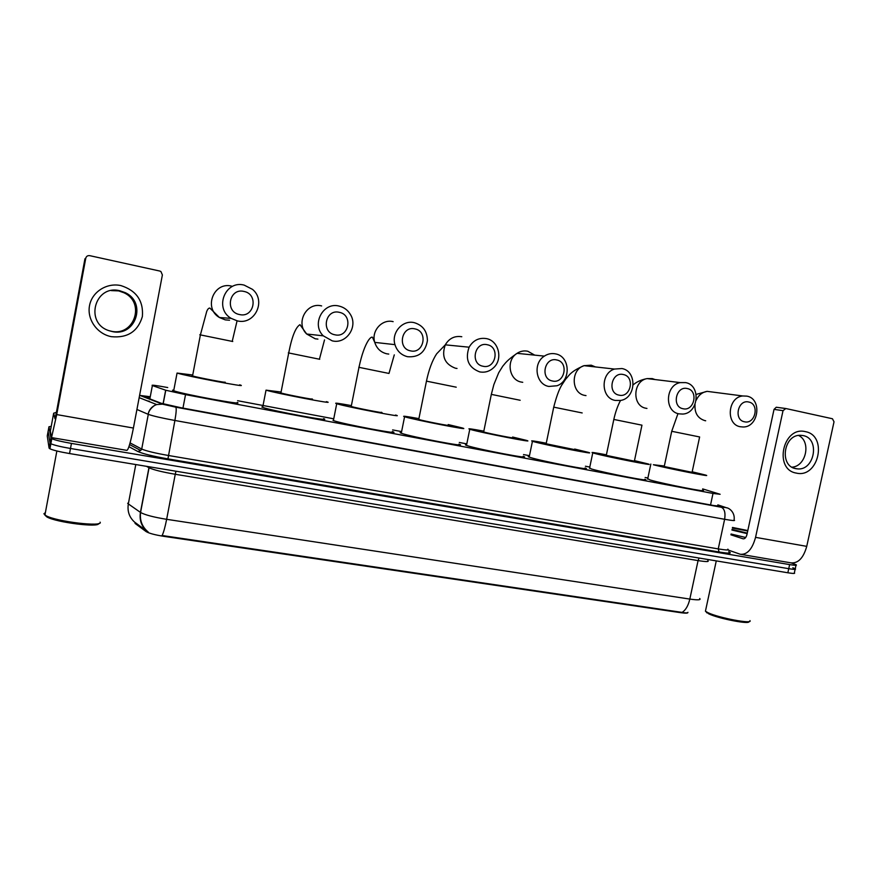 <?xml version="1.0" encoding="UTF-8"?>
<svg xmlns="http://www.w3.org/2000/svg" width="878" height="878" viewBox="0 0 878 878"><rect width="100%" height="100%" fill="white"/><g stroke="black" fill="none" stroke-linecap="round" stroke-linejoin="round"><path stroke-width="1.32" d="M167.731 387.549C155.834 385.376 150.709 384.707 152.377 385.563L165.766 390.238L185.532 394.628L713.002 493.447L720.136 494.281L702.652 488.892M687.847 612.471C688.045 613.305 685.707 613.382 680.845 612.701L163.615 536.304C154.912 534.911 149.073 533.341 146.11 531.585L135.058 523.42L135.223 522.586L146.889 531.201C141.402 526.262 139.251 519.985 140.436 512.379L140.568 512.478C145.013 514.925 153.705 517.208 166.644 519.315L689.823 599.081C688.264 605.71 685.685 610.155 682.085 612.394C685.597 613.074 687.551 613.053 687.946 612.317M647.887 477.994L645.132 477.478M589.796 467.052L585.417 466.229M529.478 455.693L523.507 454.563M466.8 443.884L459.282 442.468M401.608 431.603L392.62 429.913M333.322 418.74L237.598 400.708M791.287 562.93L796.126 564.73C797.279 565.531 795.117 565.487 789.629 564.598L71.447 443.412C61.723 441.711 55.182 440.141 51.802 438.693L50.946 438.034L50.013 443.061L48.114 431.361L50.013 443.061L50.858 443.741L50.013 443.061L49.08 448.098L47.258 435.971L48.97 426.752L51.231 426.357M71.447 443.412L70.492 448.482C60.78 446.792 54.238 445.212 50.858 443.741C54.238 445.212 60.78 446.792 70.492 448.482L788.74 568.681L70.492 448.482L69.549 453.553C59.836 451.885 53.295 450.293 49.925 448.79L49.08 448.098M792.812 567.759L795.238 568.779C796.39 569.602 794.228 569.57 788.74 568.681C794.228 569.57 796.39 569.602 795.238 568.779L796.006 565.289M699.678 598.489C701.27 600.036 697.988 600.245 689.823 599.081L698.076 560.592L175.26 474.274L166.644 519.315C165.108 527.096 163.604 532.496 162.123 535.514L682.085 612.394M134.663 522.19L135.223 522.586M795.117 569.35L794.36 572.818C795.501 573.663 793.339 573.641 787.851 572.774L69.549 453.553M50.946 438.034L48.97 426.752M150.149 397.306C145.946 396.757 144.585 396.79 146.044 397.405L161.245 403.287L181.022 407.754L713.957 505.574L721.101 506.266L717.809 505.135M805.389 431.647C828.086 435.51 818.658 478.565 796.357 473.099C773.397 469.642 782.902 425.775 805.389 431.647M795.852 468.665L797.191 468.852C814.575 471.223 820.403 438.396 803.063 435.565L800.516 435.29C783.472 434.401 779.06 466.24 795.852 468.665M798.585 435.444C811.393 441.48 806.202 466.372 791.989 467.173M727.851 549.924L740.308 554.27C747.2 554.852 752.292 549.222 755.552 537.358L783.033 410.652L774.034 409.378L746.937 534.592C746.124 537.555 744.851 538.971 743.117 538.818L730.902 534.812M741.284 554.435L790.946 562.853C798.19 563.5 803.458 558.002 806.739 546.357L834.023 421.802L832.432 418.751L785.832 408.522L783.033 410.652M774.034 409.378L776.251 407.238L785.525 408.479M748.824 621.602C750.328 624.763 718.643 618.65 708.765 613.865L705.791 611.505M749.944 620.614C753.346 624.423 718.873 617.958 708.118 612.756L705.429 611.22L705.714 609.903M732.482 527.448L747.815 530.553M747.255 533.133L732.054 529.423M732.362 528.029L747.716 530.992M747.145 533.615L731.923 530.038M745.707 537.49L731.067 534.022M748.758 402.025C737.882 399.128 733.415 419.947 744.5 421.791C755.332 424.579 759.788 403.957 748.758 402.025M740.33 426.752C725.535 424.513 727.675 397.163 742.777 395.967L746.915 396.132C762.302 398.733 758.822 427.224 743.194 426.993L740.33 426.752M664.24 466.536L692.073 472.32L699.623 436.959L671.714 431.285L677.959 413.67M692.182 471.793L705.605 475.064C714.868 477.797 667.082 468.358 653.364 464.736L664.35 466.009M702.378 490.176C711.553 493.293 663.768 483.987 650.126 479.992L647.745 478.686M687.298 388.559C675.983 385.563 671.483 406.799 683.007 408.731C694.279 411.628 698.767 390.578 687.298 388.559M679.023 413.856C664.273 411.617 665.261 385.047 680.252 382.61L685.663 382.61C701.226 385.233 698.603 413.373 682.788 414.065L679.023 413.856M606.292 455.364L634.366 461.169L641.961 425.171L613.821 419.443C615.401 412.243 617.629 405.921 620.494 400.478M634.487 460.632L648.008 463.913C657.973 466.833 607.565 456.933 594.625 453.41L592.76 452.883C590.126 451.95 594.68 452.598 606.402 454.826M644.748 479.289C654.626 482.615 604.229 472.869 591.377 468.951L589.643 467.787M623.347 374.544C611.56 371.438 607.027 393.124 619.034 395.144C630.766 398.14 635.277 376.662 623.347 374.544M615.259 400.434C600.925 398.25 600.212 373.391 614.446 369.056L621.942 368.541C637.384 371.131 636.133 398.283 620.537 400.467L615.259 400.434M546.149 443.774L574.541 449.613M574.662 449.053L588.315 452.357C599.015 455.473 545.71 445.047 533.681 441.656L532.441 441.305C529.632 440.317 534.241 440.954 546.27 443.214M585.044 467.996C595.646 471.552 542.341 461.323 530.411 457.504L529.182 457.098C527.821 456.604 527.865 456.395 529.313 456.483M556.751 359.958C544.47 356.731 539.904 378.879 552.405 380.986C564.631 384.114 569.174 362.164 556.751 359.958M548.871 386.452C535.789 384.41 532.584 363.283 544.36 356.117C547.883 353.823 551.636 353.077 555.598 353.889C570.25 356.347 571.282 380.964 557.014 385.749L548.871 386.452M483.701 431.735L484.041 432.086C489.77 433.765 518.239 439.296 512.489 437.617M512.609 437.035L526.427 440.372C537.896 443.697 481.353 432.7 470.41 429.452L469.774 429.265C466.778 428.234 471.453 428.859 483.822 431.153M523.145 456.297C534.515 460.072 477.961 449.306 467.118 445.607L466.492 445.398C465 444.861 465.055 444.641 466.624 444.729M487.334 344.747C474.526 341.399 469.939 364.03 482.966 366.236C495.708 369.484 500.295 347.062 487.334 344.747M479.684 371.888C468.446 367.553 464.912 359.321 469.115 347.194C473.209 340.302 478.993 337.448 486.456 338.612C498.693 340.774 503.182 358.992 493.71 367.608C489.65 371.416 484.974 372.843 479.684 371.888M418.784 419.234L418.839 419.508C423.931 421.089 454.222 426.949 448.076 425.171M448.197 424.568L462.234 427.937C474.493 431.471 414.328 419.827 404.67 416.776L404.582 416.754C401.411 415.667 406.185 416.293 418.905 418.63M458.931 444.158C471.091 448.164 410.915 436.805 401.367 433.26L401.279 433.227C399.677 432.656 399.731 432.415 401.422 432.514M414.932 328.888C401.553 325.398 396.933 348.544 410.531 350.86C423.833 354.229 428.442 331.313 414.932 328.888M407.535 356.709C401.235 355.118 397.043 351.101 394.968 344.648C391.116 332.652 402.684 319.603 414.35 322.687C422.944 325.343 427.29 331.346 427.41 340.708C425.347 352.243 418.729 357.576 407.535 356.709M351.101 406.207L351.211 406.481C356.15 408.061 387.45 414.065 381.228 412.254M395.583 415.02L395.605 415.031C408.435 418.696 346.59 406.854 336.724 403.726L336.318 403.595C333.772 402.64 338.798 403.309 351.387 405.603M392.29 431.559C405.021 435.697 343.155 424.195 333.399 420.562L332.992 420.408M339.325 312.327C325.354 308.694 320.7 332.367 334.902 334.792C348.807 338.304 353.439 314.873 339.325 312.327M332.224 340.851L323.258 335.824C311.141 324.289 323.181 301.692 339.073 306.071C344.011 307.267 347.809 310.088 350.454 314.533C358.257 326.945 346.184 344.439 332.224 340.851M280.565 392.653L280.905 392.96C285.866 394.529 317.123 400.5 311.931 398.886M326.396 401.63L326.868 401.773C337.789 405.065 275.955 393.278 266.023 390.15L281.092 392.038M323.543 418.63C334.353 422.406 272.509 410.992 262.676 407.359L261.853 407.041L262.829 406.569M243.985 291.441C229.224 287.622 224.548 311.964 239.529 314.543C254.203 318.231 258.867 294.141 243.985 291.441M237.269 320.865L231.155 318.374C213.947 308.606 225.163 279.917 244.161 285.109L252.48 289.356C266.605 300.737 254.719 325.398 237.269 320.865M191.975 375.63L192.545 375.949C197.517 377.518 228.851 383.466 224.922 382.117M239.661 384.827L240.605 385.135C249.067 387.933 187.036 376.19 177.06 373.062L192.721 375.005M237.258 402.42C245.62 405.713 183.568 394.365 173.69 390.754L172.483 390.26L173.844 389.92M120.923 285.591C136.485 290.618 143.63 300.945 142.368 316.574C137.857 331.511 127.519 338.217 111.341 336.68C97.184 333.98 86.845 319.438 89.512 305.676C91.981 291.858 106.809 282.453 120.923 285.591M112.11 331.522C135.541 337.284 147.197 302.493 125.137 292.615L119.759 290.739C94.605 284.274 84.31 323.291 109.168 330.721L112.11 331.522M111.297 290.596L118.629 290.892L123.952 292.758C145.748 302.504 134.224 336.867 111.078 331.182L108.949 330.644M50.353 431.098L51.528 437.606L56.719 414.581L85.781 258.165L84.936 258.823L56.291 412.967L54.996 418.729L53.668 413.209L50.353 431.098M51.604 437.617L126.882 450.37C128.364 449.92 130.548 442.479 133.412 428.047L162.386 274.924L160.904 271.522L159.752 271.039L89.754 255.663C87.679 255.41 86.351 256.244 85.781 258.165M56.411 412.342L53.668 413.209M100.103 522.169C103.549 527.217 56.324 521.675 45.974 515.671L43.9 513.795L45.393 512.609M98.665 523.529C99.269 527.799 56.302 522.454 46.94 516.977L44.943 515.177M163.615 536.304L163.725 535.712M146.055 531.552L146.22 530.696M710.543 504.938L713.002 493.447M182.953 408.116L185.532 394.628M163.067 403.858L165.668 390.205M149.864 398.81L152.377 385.563M134.729 522.245C129.318 517.438 127.189 511.325 128.331 503.917L140.436 512.379L148.931 467.711L146.494 466.328M127.661 503.248L128.331 503.917L135.794 464.55M787.851 572.774L789.629 564.598M175.973 471.223L175.26 474.274C162.32 472.035 153.584 469.873 149.073 467.787L149.041 466.745M707.811 560.614C709.479 561.876 706.23 561.865 698.076 560.592L699.053 558.035M149.392 401.279L147.548 400.95M139.591 395.396L150.259 396.735L140.634 395.693L162.485 404.165L175.841 407.194L721.31 507.254L725.601 507.539L717.853 504.938M139.569 395.55L140.634 395.693M728.74 551.713C732.548 553.535 729.322 553.634 719.071 551.999L167.95 458.887C152.805 456.209 142.774 453.75 137.857 451.511L128.945 446.693M725.601 507.539L726.457 507.747C729.431 508.011 735.237 512.653 734.085 520.028C735.841 520.95 732.68 520.698 724.624 519.293L718.248 548.904C726.315 550.221 729.497 550.308 727.807 549.167M721.31 507.254C724.526 508.856 725.634 512.873 724.624 519.293L174.887 420.474C161.837 418.06 152.97 416.018 148.294 414.35L141.709 449.053C146.33 451.018 155.165 453.147 168.214 455.452L718.248 548.904L719.071 551.999M139.163 397.646L156.69 404.56C152.048 406.218 149.172 409.455 148.064 414.262L136.924 409.477M130.076 442.907L141.49 448.943L140.699 450.502L137.857 451.511M175.841 407.194C176.544 408.522 176.226 412.945 174.887 420.474L167.95 458.887M129.604 444.586L140.699 450.502L141.709 449.053L148.294 414.35C148.283 409.532 155.889 403.946 156.69 404.56L162.485 404.165M717.864 504.861L726.929 507.901M755.552 537.358L806.739 546.357M695.025 404.418C694.454 412.967 697.736 418.367 704.88 420.628L705.682 420.771M712.98 392.115L707.13 391.358C702.213 392.192 698.581 395.133 696.221 400.181M673.086 431.592L671.714 431.285L664.196 466.712M655.01 379.548L652.277 378.594L647.097 378.594C632.731 380.898 631.875 406.119 646.021 408.27L646.954 408.424M614.852 419.673L613.821 419.443L606.248 455.561M595.416 366.927L591.212 365.182L584.046 365.665C570.448 369.759 571.194 393.344 584.913 395.429L586.01 395.605M546.105 443.983L553.733 407.151L582.18 412.945M534.724 355.14L527.766 351.233C523.979 350.465 520.402 351.167 517.043 353.34C505.816 360.112 508.933 380.141 521.422 382.095L522.739 382.303M483.657 431.965L491.329 394.376L520.171 400.269M461.784 336.735C454.672 335.626 449.163 338.326 445.289 344.834C441.316 356.314 444.696 364.107 455.408 368.222L457.021 368.464M426.456 381.14L456.231 387.187M393.135 321.644C382.029 318.725 371.065 331.05 374.752 342.387C376.739 348.489 380.723 352.297 386.715 353.79L388.767 354.075M358.817 367.3L388.976 373.446L394.288 354.855M321.633 305.928C306.554 301.802 295.173 323.115 306.685 334.013L315.18 338.765L317.913 339.106M288.324 352.879L319.713 359.278M231.715 286.162C213.749 281.278 203.18 308.31 219.456 317.529L225.24 319.866L229.531 320.229M199.789 334.77L232.747 341.498M56.719 414.581L133.412 428.047M146.11 531.585L146.275 530.74M163.165 403.891L165.766 390.238M148.228 532.035C142.17 527.019 139.624 520.5 140.568 512.478L149.26 466.789M49.925 448.79L51.802 438.693M149.392 401.268L147.526 400.939M797.191 468.852L794.228 468.215M776.251 407.238L785.272 408.479M706.801 612.833L706.066 611.681M716.272 560.888L705.429 611.22M696.177 394.409L707.13 391.358L742.777 395.967M650.839 464.034L647.635 479.212M633.214 384.827C636.649 381.809 641.28 379.724 647.097 378.594L680.252 382.61M592.76 452.883L589.522 468.358M553.733 407.151C556.29 397.119 558.924 389.821 561.646 385.244L565.871 378.868C568.735 376.3 569.635 371.767 584.046 365.665L614.446 369.056M532.441 441.305L529.182 457.098M491.329 394.376L493.875 384.553L498.704 372.722L502.743 366.214C505.443 363.163 506.419 360.715 517.043 353.34L544.36 356.117M469.774 429.265L466.492 445.398M418.74 419.475L426.467 381.107C428.892 369.583 432.283 360.496 436.629 353.845L445.289 344.834L469.115 347.194M404.582 416.754L401.279 433.227M351.211 406.481L358.981 367.311C361.703 354.712 364.908 345.636 368.584 340.082C370.253 337.8 371.537 336.845 372.426 337.218L374.752 342.387L394.968 344.648M336.724 403.726L333.399 420.562M319.427 359.19L324.52 339.907M280.905 392.96L288.719 352.934C291.891 336.647 295.645 327.22 299.969 324.673L306.685 334.013L323.258 335.824M266.023 390.15L262.676 407.359M232.22 341.366L237.071 320.843M192.545 375.949L200.403 334.869L206.692 311.547C207.636 309.122 208.701 307.969 209.886 308.09L219.456 317.529L231.155 318.374M177.06 373.062L173.69 390.754M125.137 292.615L123.952 292.758M56.861 450.996L44.932 515.046M46.94 516.977L45.974 515.671"/></g></svg>
